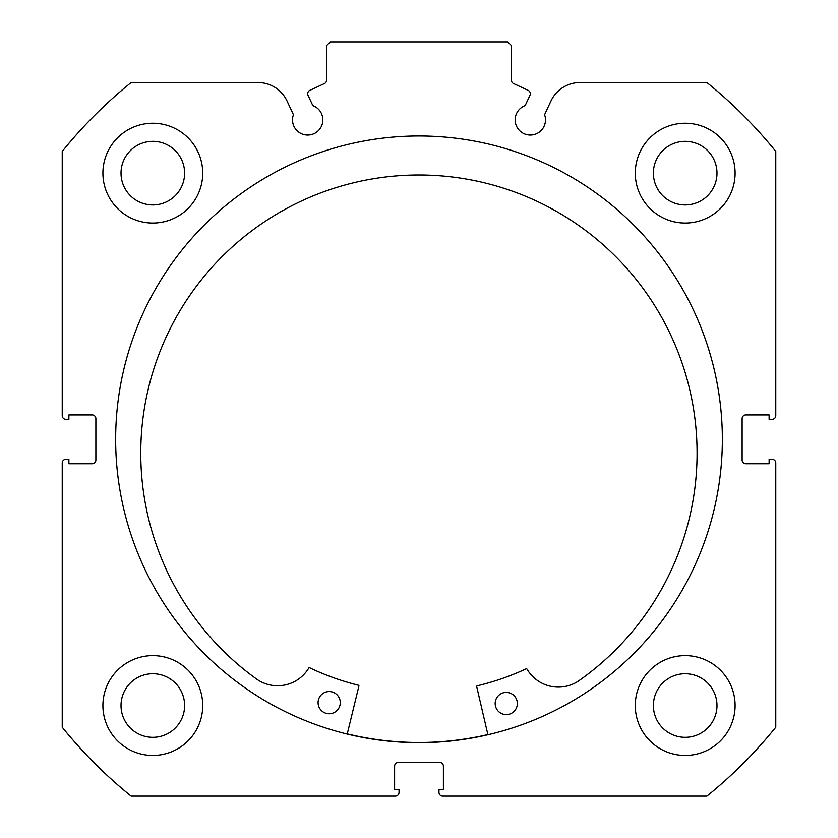<?xml version="1.0" encoding="UTF-8"?>
<svg xmlns="http://www.w3.org/2000/svg" width="838" height="838" viewBox="0 0 838 838"><rect width="100%" height="100%" fill="white"/><g stroke="black" fill="none" stroke-linecap="round" stroke-linejoin="round"><path stroke-width="1.26" d="M529.972 95.291A3.698 3.698 0 0 0 528.181 90.378L513.558 83.559A3.698 3.698 0 0 1 511.431 80.218L511.431 45.598L507.734 41.9L330.266 41.9L326.569 45.598L326.569 80.218A3.698 3.698 0 0 1 324.442 83.559L309.819 90.378A3.698 3.698 0 0 0 308.028 95.291L312.867 105.651A15.157 15.157 0 0 1 307.672 135.054A15.157 15.157 0 0 1 293.426 114.712L287.036 101A31.928 31.928 0 0 0 258.094 82.564L131.105 82.564A458.438 458.438 0 0 0 62.232 151.448L62.232 415.669A3.698 3.698 0 0 0 65.93 419.367L68.884 419.367L68.884 414.936L92.18 414.936A3.698 3.698 0 0 1 95.878 418.633L95.878 460.041A3.698 3.698 0 0 1 92.18 463.739L68.884 463.739L68.884 459.297L65.93 459.297A3.698 3.698 0 0 0 62.232 462.995L62.232 727.227A458.438 458.438 0 0 0 131.105 796.1L395.337 796.1A3.698 3.698 0 0 0 399.035 792.402L399.035 789.448L394.604 789.448L394.604 766.152A3.698 3.698 0 0 1 398.301 762.454L439.699 762.454A3.698 3.698 0 0 1 443.396 766.152L443.396 789.448L438.965 789.448L438.965 792.402A3.698 3.698 0 0 0 442.663 796.1L706.895 796.1A458.438 458.438 0 0 0 775.768 727.227L775.768 462.995A3.698 3.698 0 0 0 772.07 459.297L769.116 459.297L769.116 463.739L745.82 463.739A3.698 3.698 0 0 1 742.122 460.041L742.122 418.633A3.698 3.698 0 0 1 745.82 414.936L769.116 414.936L769.116 419.367L772.07 419.367A3.698 3.698 0 0 0 775.768 415.669L775.768 151.448A458.438 458.438 0 0 0 706.895 82.564L579.906 82.564A31.928 31.928 0 0 0 550.964 101L544.574 114.712A15.157 15.157 0 0 1 530.328 135.054A15.157 15.157 0 0 1 525.133 105.651L529.972 95.291M722.346 439.332A303.346 303.346 0 0 0 419 135.986A303.346 303.346 0 0 0 115.654 439.332A303.346 303.346 0 0 0 419 742.678A303.346 303.346 0 0 0 722.346 439.332M635.277 705.523A49.913 49.913 0 0 0 685.191 755.436A49.913 49.913 0 0 0 735.094 705.523A49.913 49.913 0 0 0 685.191 655.609A49.913 49.913 0 0 0 635.277 705.523M102.906 705.523A49.913 49.913 0 0 0 152.809 755.436A49.913 49.913 0 0 0 202.723 705.523A49.913 49.913 0 0 0 152.809 655.609A49.913 49.913 0 0 0 102.906 705.523M635.277 173.141A49.913 49.913 0 0 0 685.191 223.055A49.913 49.913 0 0 0 735.094 173.141A49.913 49.913 0 0 0 685.191 123.238A49.913 49.913 0 0 0 635.277 173.141M102.906 173.141A49.913 49.913 0 0 0 152.809 223.055A49.913 49.913 0 0 0 202.723 173.141A49.913 49.913 0 0 0 152.809 123.238A49.913 49.913 0 0 0 102.906 173.141M184.611 173.141A31.792 31.792 0 0 1 152.809 204.943A31.792 31.792 0 0 1 121.018 173.141A31.792 31.792 0 0 1 152.809 141.35A31.792 31.792 0 0 1 184.611 173.141M716.982 173.141A31.792 31.792 0 0 1 685.191 204.943A31.792 31.792 0 0 1 653.389 173.141A31.792 31.792 0 0 1 685.191 141.35A31.792 31.792 0 0 1 716.982 173.141M184.611 705.523A31.792 31.792 0 0 1 152.809 737.314A31.792 31.792 0 0 1 121.018 705.523A31.792 31.792 0 0 1 152.809 673.731A31.792 31.792 0 0 1 184.611 705.523M716.982 705.523A31.792 31.792 0 0 1 685.191 737.314A31.792 31.792 0 0 1 653.389 705.523A31.792 31.792 0 0 1 685.191 673.731A31.792 31.792 0 0 1 716.982 705.523M487.873 734.57A303.157 303.157 0 0 1 347.257 733.879M487.915 734.748L476.707 686.678A0.744 0.744 0 0 1 477.251 685.788A253.244 253.244 0 0 0 526.065 668.839A0.744 0.744 0 0 1 527.018 669.133A36.317 36.317 0 0 0 578.335 681.116A278.174 278.174 0 0 0 420.288 174.995A278.174 278.174 0 0 0 257.308 679.566A36.317 36.317 0 0 0 308.751 668.075A0.744 0.744 0 0 1 309.704 667.781A253.244 253.244 0 0 0 358.35 685.212A0.744 0.744 0 0 1 358.894 686.102L347.215 734.057M517.339 703.553A11.093 11.093 0 0 1 506.194 714.594A11.093 11.093 0 0 1 495.164 703.449A11.093 11.093 0 0 1 506.309 692.408A11.093 11.093 0 0 1 517.339 703.553M340.27 702.694A11.093 11.093 0 0 1 329.125 713.735A11.093 11.093 0 0 1 318.084 702.59A11.093 11.093 0 0 1 329.229 691.549A11.093 11.093 0 0 1 340.27 702.694"/></g></svg>
